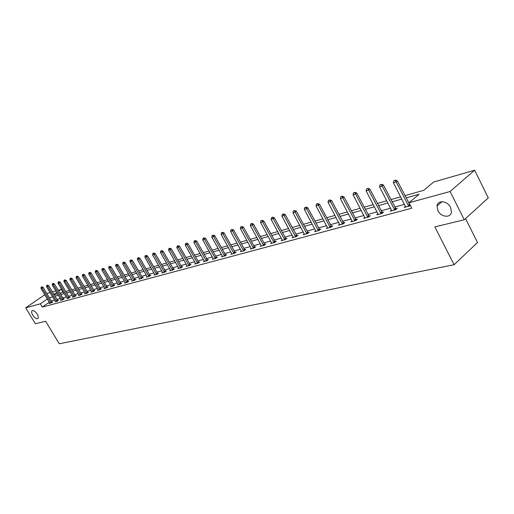 <?xml version="1.0" encoding="UTF-8"?>
<svg xmlns="http://www.w3.org/2000/svg" width="514" height="514" viewBox="0 0 514 514"><rect width="100%" height="100%" fill="white"/><g stroke="black" fill="none" stroke-linecap="round" stroke-linejoin="round"><path stroke-width="0.77" d="M437.928 210.656L437.041 205.934C437.62 199.747 447.508 200.743 450.553 207.393L451.465 211.852C451.054 218.315 440.98 217.345 437.928 210.656M32.767 315.217C31.611 313.167 31.354 311.696 32.009 310.803C33.41 310.07 35.125 311.169 37.156 314.086C38.306 316.129 38.563 317.594 37.92 318.487C36.52 319.233 34.804 318.14 32.767 315.217M465.536 218.604L477.525 242.518L454.087 264.729L59.238 343.782L45.65 321.256L35.357 323.749L25.7 307.815L44.795 294.74M46.793 293.539L50.083 292.588M52.422 291.913L55.788 290.943M58.159 290.262L61.262 289.363L58.686 291.142M63.01 292.293L61.262 289.363M404.91 195.654L423.761 190.321L433.585 182.052L474.628 170.218L450.078 191.51L408.996 202.767L419.116 194.241L406.06 197.896M450.078 191.51L464.251 219.774L488.3 197.884L474.628 170.218M49.293 302.232L42.276 307.089L411.778 208.202L408.996 202.767M409.17 203.101L408.778 203.21M404.531 204.373L394.752 207.046M390.589 208.189L381.131 210.772M377.051 211.89L367.902 214.396M363.893 215.494L355.039 217.917M351.107 218.996L342.53 221.341M338.668 222.395L330.361 224.669M326.57 225.71L318.519 227.914M314.793 228.929L306.986 231.069M303.331 232.065L295.762 234.14M292.164 235.123L284.82 237.134M281.286 238.098L274.161 240.051M270.685 241.002L263.772 242.891M260.354 243.829L253.64 245.666M250.273 246.585L243.758 248.371M240.443 249.277L234.108 251.012M230.85 251.899L224.695 253.588M221.489 254.462L215.507 256.101M212.346 256.968L206.525 258.555M203.416 259.409L197.761 260.958M194.69 261.799L189.191 263.303M186.171 264.132L180.819 265.597M177.838 266.406L172.627 267.833M169.691 268.636L164.621 270.023M161.73 270.82L156.789 272.169M153.937 272.953L149.124 274.264M146.31 275.035L141.626 276.32M138.851 277.078L134.289 278.325M131.545 279.076L127.099 280.291M124.401 281.036L120.064 282.218M117.398 282.951L113.17 284.107M110.536 284.827L106.417 285.957M103.815 286.664L99.8 287.763M97.23 288.47L93.31 289.543M90.779 290.237L86.956 291.277M84.45 291.965L80.717 292.986M78.25 293.661L74.607 294.657M72.166 295.325L68.606 296.302M66.197 296.963L62.727 297.908M60.344 298.563L56.951 299.489M54.593 300.137L51.284 301.043M49.762 303.048L49.132 303.485L51.291 302.9L52.717 301.911L51.965 302.116M55.506 301.763L56.964 301.365L58.403 300.362L57.632 300.574M61.153 299.958L60.511 300.407L62.747 299.803L64.192 298.795L63.415 299.007M67.116 298.621L68.638 298.21L70.09 297.188L69.3 297.407M72.988 296.745L72.32 297.214L74.646 296.584L76.104 295.556L75.307 295.775M79.079 295.087L78.398 295.569L80.769 294.927L82.24 293.892L81.424 294.111M85.285 293.404L84.598 293.892L87.014 293.237L88.492 292.196L87.663 292.421M91.614 291.682L90.92 292.177L93.381 291.515L94.865 290.461L94.03 290.693M98.078 289.928L97.364 290.436L99.883 289.755L101.374 288.695L100.519 288.926M104.663 288.142L103.944 288.656L106.507 287.962L108.011 286.896L107.143 287.127M111.39 286.317L110.658 286.838L113.279 286.131L114.783 285.052L113.902 285.289M118.252 284.448L117.507 284.987L120.18 284.261L121.696 283.175L120.803 283.42M125.262 282.546L124.504 283.092L127.234 282.353L128.757 281.261L127.845 281.505M132.419 280.605L131.648 281.158L134.437 280.406L135.966 279.301L135.041 279.552M139.724 278.62L138.941 279.186L141.787 278.415L143.322 277.303L142.384 277.56M147.19 276.59L146.394 277.168L149.304 276.384L150.846 275.26L149.889 275.517M154.823 274.515L154.007 275.106L156.982 274.303L158.53 273.172L157.56 273.435M162.617 272.401L161.794 273.005L164.833 272.182L166.388 271.039L165.399 271.308M170.59 270.236L169.748 270.852L172.858 270.011L174.419 268.854L173.411 269.13M178.737 268.019L177.883 268.649L181.063 267.788L182.637 266.625L181.609 266.907M187.077 265.751L186.203 266.4L189.454 265.52L191.035 264.344L189.994 264.626M195.603 263.431L194.716 264.093L198.044 263.194L199.631 262.012L198.565 262.301M204.334 261.061L203.428 261.735L206.834 260.816L208.427 259.621L207.341 259.917M213.265 258.632L212.346 259.326L215.829 258.381L217.428 257.18L216.33 257.475M222.414 256.145L221.476 256.852L225.042 255.888L226.648 254.674L225.524 254.976M231.782 253.595L230.825 254.321L234.48 253.331L236.093 252.111L234.949 252.419M241.381 250.986L240.404 251.731L244.15 250.716L245.769 249.483L244.6 249.798M251.217 248.313L250.222 249.078L254.064 248.037L255.689 246.784L254.494 247.112M261.298 245.57L260.283 246.354L264.222 245.287L265.854 244.028L264.633 244.356M271.636 242.756L270.602 243.559L274.637 242.467L276.275 241.194L275.035 241.535M282.244 239.871L281.184 240.7L285.328 239.575L286.973 238.29L285.7 238.637M293.121 236.909L292.042 237.757L296.295 236.607L297.947 235.309L296.649 235.663M304.294 233.87L303.189 234.744L307.558 233.562L309.21 232.251L307.886 232.611M315.763 230.747L314.632 231.647L319.117 230.433L320.775 229.109L319.419 229.475M327.54 227.541L326.39 228.467L330.997 227.22L332.654 225.884L331.273 226.263M339.645 224.245L338.469 225.196L343.204 223.918L344.868 222.568L343.448 222.954M352.084 220.859L350.882 221.842L355.746 220.525L357.416 219.157L355.971 219.555M364.876 217.377L363.649 218.386L368.654 217.03L370.324 215.655L368.84 216.06M378.034 213.792L376.781 214.833L381.928 213.438L383.605 212.051L382.088 212.462M391.578 210.104L390.293 211.177L395.594 209.744L397.271 208.337L395.716 208.761M405.52 206.3L404.203 207.412L409.664 205.934L410.333 205.369M410.069 204.861L409.748 204.945M464.251 219.774L434.85 226.899L454.087 264.729M42.276 307.089L40.304 303.813L25.7 307.815M47.333 298.968L40.304 303.813M401.819 199.085L392.06 201.816M387.903 202.979L378.465 205.626M374.391 206.763L365.255 209.32M361.258 210.444L352.418 212.918M348.492 214.017L339.927 216.413M336.072 217.493L327.784 219.812M324 220.872L315.962 223.121M312.249 224.162L304.455 226.346M300.806 227.368L293.25 229.482M289.665 230.484L282.334 232.54M278.806 233.529L271.7 235.515M268.224 236.491L261.33 238.419M257.912 239.376L251.217 241.252M247.857 242.19L241.349 244.015M238.046 244.94L231.724 246.707M228.473 247.619L222.331 249.335M219.131 250.234L213.162 251.905M210.008 252.792L204.206 254.411M201.096 255.285L195.455 256.865M192.397 257.72L186.903 259.255M183.89 260.103L178.551 261.594M175.576 262.429L170.378 263.881M167.448 264.704L162.392 266.117M159.501 266.927L154.579 268.308M151.726 269.105L146.933 270.448M144.126 271.238L139.448 272.542M136.679 273.319L132.124 274.592M129.393 275.356L124.96 276.603M122.261 277.354L117.937 278.569M115.277 279.314L111.056 280.49M108.435 281.229L104.323 282.379M101.727 283.105L97.718 284.229M95.161 284.942L91.248 286.041M88.723 286.748L84.906 287.814M82.413 288.515L78.687 289.555M76.22 290.243L72.59 291.265M70.155 291.946L66.608 292.935M64.199 293.61L60.742 294.58M58.358 295.248L54.979 296.192M52.627 296.848L49.331 297.773M54.15 294.798L57.523 293.847M59.9 293.173L63.357 292.196M65.76 291.515L69.306 290.513M71.735 289.825L75.365 288.804M77.832 288.103L81.546 287.056M84.045 286.349L87.855 285.27M90.38 284.557L94.287 283.452M96.844 282.732L100.847 281.601M103.436 280.869L107.542 279.706M110.169 278.967L114.378 277.772M117.038 277.02L121.355 275.8M124.054 275.041L128.487 273.789M131.211 273.018L135.76 271.733M138.529 270.949L143.2 269.632M146.002 268.835L150.795 267.479M153.641 266.676L158.563 265.288M161.447 264.472L166.504 263.039M169.427 262.217L174.625 260.746M177.593 259.911L182.926 258.401M185.939 257.546L191.426 255.998M194.478 255.13L200.119 253.537M203.223 252.663L209.018 251.025M212.173 250.132L218.135 248.448M221.335 247.542L227.471 245.808M230.722 244.889L237.031 243.103M240.334 242.171L246.836 240.334M250.189 239.389L256.884 237.494M260.296 236.53L267.19 234.583M270.653 233.6L277.759 231.596M281.286 230.6L288.605 228.531M292.19 227.516L299.739 225.383M303.388 224.348L311.169 222.151M314.883 221.097L322.914 218.829M326.692 217.763L334.98 215.417M338.829 214.332L347.387 211.916M351.306 210.804L360.141 208.305M364.137 207.181L373.267 204.598M377.334 203.448L386.772 200.781M390.923 199.605L400.676 196.849M56.72 292.498L53.925 294.426M41.673 286.953L41.146 287.114L41.673 286.953L42.026 288.026L43.067 287.32L52.132 302.316M49.858 303.286L40.959 288.348L42.026 288.026L51.047 302.964M41.146 287.114L40.959 288.348M43.067 287.32L41.846 286.831M47.269 285.264L46.723 285.424L47.269 285.264L47.622 286.349L48.669 285.636L57.806 300.78M55.416 301.532L46.536 286.671L47.622 286.349L56.713 301.435M46.723 285.424L46.536 286.671M48.669 285.636L47.442 285.148M52.968 283.542L52.415 283.709L52.968 283.542L53.327 284.64L54.381 283.921L63.582 299.219M61.256 300.208L52.222 284.968L53.327 284.64L62.49 299.874M52.415 283.709L52.222 284.968M54.381 283.921L53.141 283.426M58.776 281.788L58.21 281.961L58.776 281.788L59.149 282.893L60.202 282.173L69.48 297.619M67.026 298.383L58.018 283.233L59.149 282.893L68.375 298.281M58.21 281.961L58.018 283.233M60.202 282.173L58.949 281.672M64.7 280.001L64.121 280.175L64.7 280.001L65.072 281.119L66.139 280.387L75.481 295.993M73.091 297.002L63.922 281.46L65.072 281.119L74.369 296.655M64.121 280.175L63.922 281.46M66.139 280.387L64.873 279.879M70.733 278.183L70.148 278.357L70.733 278.183L71.118 279.301L72.185 278.569L81.604 294.336M79.182 295.357L69.949 279.655L71.118 279.301L80.486 295.004M70.148 278.357L69.949 279.655M72.185 278.569L70.913 278.061M76.888 276.32L76.29 276.506L76.888 276.32L77.28 277.457L78.353 276.718L87.849 292.646M85.388 293.674L76.085 277.817L77.28 277.457L86.718 293.314M76.29 276.506L76.085 277.817M78.353 276.718L77.068 276.198M83.172 274.431L82.561 274.611L83.172 274.431L83.57 275.568L84.649 274.823L94.216 290.924M91.723 291.958L82.349 275.934L83.57 275.568L93.079 291.592M82.561 274.611L82.349 275.934M84.649 274.823L83.352 274.303M89.577 272.497L88.954 272.683L89.577 272.497L89.982 273.647L91.068 272.895L100.712 289.164M98.187 290.211L88.742 274.02L89.982 273.647L99.568 289.838M88.954 272.683L88.742 274.02M91.068 272.895L89.757 272.369M96.112 270.525L95.475 270.711L96.112 270.525L96.529 271.688L97.615 270.929L107.342 287.371M104.779 288.431L95.257 272.067L96.529 271.688L106.186 288.046M95.475 270.711L95.257 272.067M97.615 270.929L96.291 270.396M102.781 268.507L102.132 268.706L102.781 268.507L103.205 269.683L104.303 268.918L114.102 285.54M111.499 286.606L101.913 270.068L103.205 269.683L112.945 286.221M102.132 268.706L101.913 270.068M104.303 268.918L102.967 268.379M109.591 266.451L108.929 266.65L109.591 266.451L110.028 267.64L111.127 266.869L121.008 283.67M118.368 284.75L108.705 268.038L110.028 267.64L119.839 284.351M108.929 266.65L108.705 268.038M111.127 266.869L109.778 266.323M116.543 264.357L115.868 264.556L116.543 264.357L116.986 265.552L118.091 264.774L128.057 281.762M125.377 282.854L115.637 265.956L116.986 265.552L126.881 282.449M115.868 264.556L115.637 265.956M118.091 264.774L116.729 264.228M123.643 262.211L122.955 262.423L123.643 262.211L124.099 263.419L125.21 262.641L135.253 279.815M132.535 280.92L122.717 263.836L124.099 263.419L134.07 280.503M122.955 262.423L122.717 263.836M125.21 262.641L123.829 262.082M130.897 260.026L130.196 260.238L130.897 260.026L131.359 261.24L132.477 260.457L142.603 277.823M139.847 278.941L129.952 261.665L131.359 261.24L141.414 278.517M130.196 260.238L129.952 261.665M132.477 260.457L131.083 259.891M138.305 257.784L137.585 258.002L138.305 257.784L138.78 259.017L139.904 258.221L150.114 275.793M147.312 276.917L137.341 259.448L138.78 259.017L148.912 276.487M137.585 258.002L137.341 259.448M139.904 258.221L138.497 257.655M145.88 255.503L145.147 255.721L145.88 255.503L146.362 256.743L147.492 255.94L157.792 273.711M154.945 274.855L144.89 257.186L146.362 256.743L156.577 274.412M145.147 255.721L144.89 257.186M147.492 255.94L146.066 255.368M153.622 253.164L152.87 253.389L153.622 253.164L154.11 254.417L155.247 253.614L165.636 271.591M162.739 272.748L152.607 254.873L154.11 254.417L164.416 272.291M152.87 253.389L152.607 254.873M155.247 253.614L153.808 253.029M161.531 250.774L160.766 251.012L161.531 250.774L162.038 252.046L163.176 251.23L173.655 269.42M170.712 270.589L160.503 252.502L162.038 252.046L172.421 270.126M160.766 251.012L160.503 252.502M163.176 251.23L161.724 250.639M169.626 248.333L168.843 248.57L169.626 248.333L170.14 249.611L171.291 248.795L181.853 267.203M178.866 268.385L168.573 250.087L170.14 249.611L180.613 267.91M168.843 248.57L168.573 250.087M171.291 248.795L169.819 248.198M177.908 245.833L177.099 246.077L177.908 245.833L178.435 247.131L179.585 246.302L190.244 264.935M187.205 266.123L176.822 247.613L178.435 247.131L188.991 265.642M177.099 246.077L176.822 247.613M179.585 246.302L178.101 245.698M186.376 243.276L185.554 243.527L186.376 243.276L186.916 244.587L188.073 243.752L198.822 262.609M195.738 263.817L185.271 245.082L186.916 244.587L197.569 263.322M185.554 243.527L185.271 245.082M188.073 243.752L186.569 243.141M195.05 240.661L194.202 240.918L195.05 240.661L195.596 241.985L196.759 241.137L207.605 260.238M204.463 261.459L193.913 242.486L195.596 241.985L206.339 260.951M194.202 240.918L193.913 242.486M196.759 241.137L195.243 240.52M203.923 237.982L203.062 238.245L203.923 237.982L204.488 239.318L205.658 238.464L216.6 257.803M213.4 259.037L202.76 239.832L204.488 239.318L215.321 258.516M203.062 238.245L202.76 239.832M205.658 238.464L204.116 237.841M213.014 235.239L212.128 235.508L213.014 235.239L213.593 236.588L214.762 235.727L225.807 255.317M222.549 256.563L211.826 237.115L213.593 236.588L224.515 256.03M212.128 235.508L211.826 237.115M214.762 235.727L213.207 235.097M222.324 232.431L221.418 232.701L222.324 232.431L222.915 233.793L224.091 232.926L235.232 252.766M231.923 254.025L221.104 234.333L222.915 233.793L233.934 253.479M221.418 232.701L221.104 234.333M224.091 232.926L222.517 232.283M231.865 229.552L230.934 229.829L231.865 229.552L232.469 230.927L233.652 230.054L244.895 250.151M241.522 251.43L230.613 231.486L232.469 230.927L243.585 250.871M230.934 229.829L230.613 231.486M233.652 230.054L232.058 229.405M241.638 226.597L240.687 226.886L241.638 226.597L242.261 227.991L243.45 227.111L254.796 247.472M251.365 248.77L240.359 228.563L242.261 227.991L253.479 248.198M240.687 226.886L240.359 228.563M243.45 227.111L241.837 226.456M251.667 223.577L250.691 223.866L251.667 223.577L252.303 224.978L253.492 224.091L264.941 244.728M261.446 246.039L250.35 225.562L252.303 224.978L263.618 245.454M250.691 223.866L250.35 225.562M253.492 224.091L251.866 223.429M261.947 220.474L260.945 220.776L261.947 220.474L262.603 221.894L263.798 220.994L275.35 241.914M271.79 243.238L260.598 222.491L262.603 221.894L274.013 242.64M260.945 220.776L260.598 222.491M263.798 220.994L262.146 220.32M272.491 217.287L271.469 217.595L272.491 217.287L273.165 218.726L274.367 217.82L286.028 239.029M282.398 240.372L271.109 219.343L273.165 218.726L284.679 239.755M271.469 217.595L271.109 219.343M274.367 217.82L272.696 217.139M283.317 214.023L282.263 214.338L283.317 214.023L284.004 215.475L285.212 214.563L296.983 236.067M293.282 237.423L281.897 216.105L284.004 215.475L295.627 236.793M282.263 214.338L281.897 216.105M285.212 214.563L283.516 213.869M294.432 210.669L293.346 210.997L294.432 210.669L295.139 212.141L296.347 211.215L308.233 233.028M304.455 234.403L292.974 212.79L295.139 212.141L306.858 233.748M293.346 210.997L292.974 212.79M296.347 211.215L294.631 210.515M305.843 207.226L304.731 207.56L305.843 207.226L306.569 208.71L307.777 207.778L319.779 229.906M315.93 231.3L304.346 209.378L306.569 208.71L318.397 230.632M304.731 207.56L304.346 209.378M307.777 207.778L306.042 207.071M317.562 203.685L316.425 204.032L317.562 203.685L318.314 205.189L319.528 204.251L331.639 226.7M327.714 228.107L316.026 205.876L318.314 205.189L330.245 227.426M316.425 204.032L316.026 205.876M319.528 204.251L317.768 203.531M329.615 200.049L328.44 200.402L329.615 200.049L330.38 201.572L331.601 200.621L343.834 223.404M339.818 224.83L328.035 202.272L330.38 201.572L342.427 224.13M328.44 200.402L328.035 202.272M331.601 200.621L329.815 199.888M342.003 196.309L340.795 196.676L342.003 196.309L342.787 197.851L344.007 196.894L356.363 220.024M352.263 221.463L340.377 198.577L342.787 197.851L354.943 220.744M340.795 196.676L340.377 198.577M344.007 196.894L342.202 196.149M354.737 192.467L353.497 192.84L354.737 192.467L355.553 194.022L356.774 193.058L369.251 216.542M365.062 218L353.067 194.767L355.553 194.022L367.818 217.255M353.497 192.84L353.067 194.767M356.774 193.058L354.943 192.307M367.851 188.509L366.572 188.895L367.851 188.509L368.686 190.09L369.907 189.107L382.506 212.957M378.227 214.441L366.129 190.855L368.686 190.09L381.06 213.676M366.572 188.895L366.129 190.855M369.907 189.107L368.05 188.349M381.337 184.436L380.026 184.834L381.337 184.436L382.198 186.036L383.425 185.046L396.153 209.275M391.771 210.772L379.57 186.826L382.198 186.036L394.694 209.988M380.026 184.834L379.57 186.826M383.425 185.046L381.542 184.275M395.234 180.247L393.878 180.652L395.234 180.247L396.121 181.86L397.348 180.864L410.198 205.478M405.719 207.001L393.409 182.676L396.121 181.86L408.726 206.185M393.878 180.652L393.409 182.676M397.348 180.864L395.439 180.08M50.88 302.759L51.908 302.046M50.745 302.566L51.773 301.853M56.546 301.223L57.581 300.504M56.405 301.031L57.44 300.311M62.316 299.662L63.357 298.936M62.175 299.463L63.222 298.737M68.201 298.069L69.249 297.336M68.06 297.869L69.107 297.137M74.196 296.443L75.25 295.704M74.055 296.237L75.108 295.505M80.312 294.785L81.366 294.04M80.165 294.58L81.225 293.841M86.545 293.096L87.605 292.35M86.397 292.89L87.464 292.138M92.899 291.374L93.972 290.616M92.758 291.168L93.824 290.41M99.388 289.613L100.461 288.855M99.241 289.408L100.314 288.643M106.006 287.821L107.085 287.056M105.858 287.609L106.938 286.844M112.759 285.99L113.845 285.219M112.611 285.778L113.69 285.007M119.653 284.126L120.739 283.342M119.499 283.908L120.591 283.124M126.688 282.218L127.787 281.428M126.54 282L127.633 281.209M133.878 280.271L134.976 279.475M133.724 280.046L134.822 279.256M141.215 278.28L142.32 277.483M141.061 278.055L142.166 277.258M148.719 276.249L149.831 275.44M148.559 276.024L149.67 275.215M156.378 274.174L157.496 273.358M156.224 273.943L157.335 273.127M164.217 272.047L165.335 271.225M164.056 271.816L165.174 270.994M172.222 269.882L173.346 269.053M172.061 269.644L173.186 268.816M180.408 267.659L181.545 266.824M180.247 267.421L181.378 266.586M188.786 265.391L189.923 264.549M188.619 265.147L189.756 264.305M197.357 263.065L198.5 262.217M197.19 262.827L198.333 261.973M206.127 260.688L207.277 259.833M205.96 260.444L207.103 259.589M215.103 258.259L216.259 257.392M214.936 258.009L216.086 257.141M224.297 255.766L225.453 254.893M224.123 255.516L225.28 254.642M233.716 253.216L234.879 252.335M233.542 252.959L234.699 252.078M243.36 250.601L244.529 249.708M243.186 250.344L244.349 249.451M253.248 247.921L254.417 247.022M253.068 247.658L254.244 246.759M263.386 245.172L264.562 244.266M263.207 244.908L264.382 244.002M273.782 242.357L274.958 241.445M273.596 242.088L274.778 241.175M284.441 239.466L285.623 238.541M284.255 239.196L285.443 238.271M295.383 236.504L296.572 235.573M295.197 236.228L296.385 235.296M306.614 233.459L307.802 232.514M306.428 233.183L307.616 232.238M318.147 230.336L319.342 229.385M317.954 230.054L319.149 229.103M329.994 227.124L331.189 226.16M329.802 226.835L330.997 225.877M342.17 223.828L343.371 222.851M341.971 223.532L343.172 222.562M354.686 220.435L355.887 219.452M354.487 220.14L355.688 219.157M367.555 216.947L368.756 215.957M367.356 216.645L368.557 215.655M380.797 213.355L381.998 212.359M380.591 213.053L381.799 212.057M394.424 209.667L395.626 208.652M394.212 209.359L395.42 208.343M408.45 205.863L409.658 204.842M408.244 205.549L409.452 204.527M437.041 205.934L441.911 201.694"/></g></svg>
